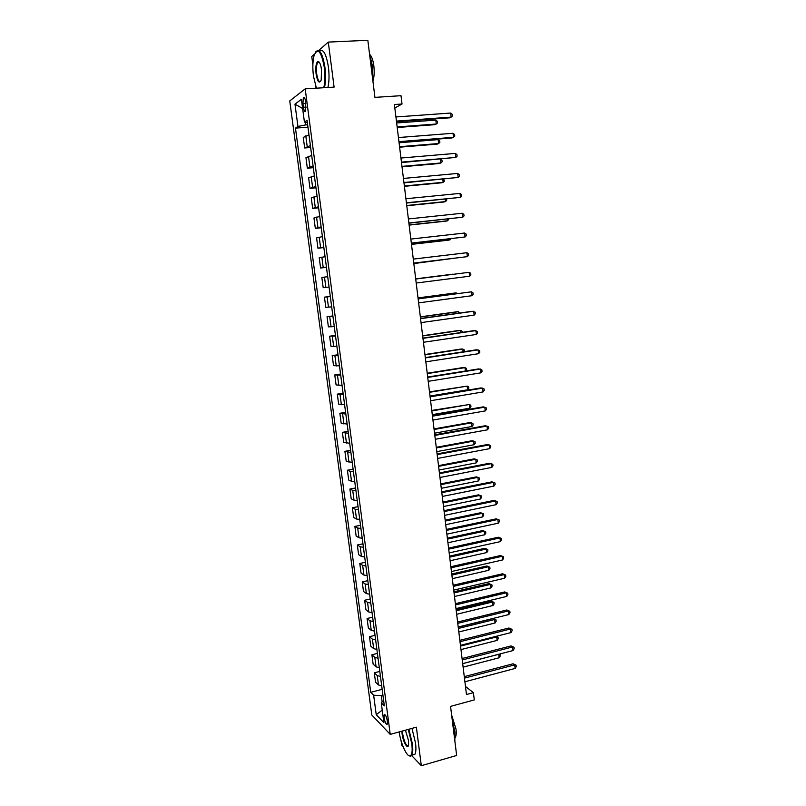 <?xml version="1.0" encoding="UTF-8"?>
<svg xmlns="http://www.w3.org/2000/svg" width="806" height="806" viewBox="0 0 806 806"><rect width="100%" height="100%" fill="white"/><g stroke="black" fill="none" stroke-linecap="round" stroke-linejoin="round"><path stroke-width="1.21" d="M387.364 721.158C386.417 716.353 385.359 714.217 384.2 714.731L384.079 717.773C385.026 722.559 386.084 724.695 387.243 724.201L387.364 721.158M401.106 740.785L401.66 745.046L403.03 746.487M289.757 100.931L371.808 714.972L390.235 734.397L305.192 88.851L289.757 100.931M314.521 54.093L311.761 56.491L312.859 64.893M315.63 86.101L315.902 88.207M411.604 755.494L421.316 765.7L456.649 755.464L450.554 706.388L474.291 699.92L473.404 692.656L465.475 686.47M305.192 88.851L334.097 87.119L328.304 42.093L318.632 50.516M328.304 42.093L367.838 40.3L374.931 97.375L401.005 95.692L402.013 104.014L394.406 104.528L466.462 694.53L473.404 692.656M302.915 103.561L303.409 107.289C304.023 110.865 304.779 112.205 305.696 111.299L305.605 101.566C305 97.989 304.235 96.649 303.328 97.556L302.915 103.561L305.847 103.37M305.514 122.24L305.857 124.88L297.938 126.451L295.47 128.114L370.73 692.314L382.165 689.332M297.938 126.451L294.976 104.155L301.414 99.289L304.426 122.079L307.348 122.522M383.646 700.565L381.268 702.802L384.341 705.865L307.056 120.306L304.426 122.079M381.268 702.802L383.888 722.66L376.231 714.69L373.641 695.215L370.73 692.314M421.316 765.7L416.37 727.173L390.235 734.397M394.829 108.004L402.013 104.014M307.64 124.759L305.857 124.88M382.941 695.225L381.309 695.649L382.145 701.966M295.47 128.114L307.963 127.207M308.98 134.904L303.257 137.413L304.658 147.972L310.642 147.498M381.701 685.876L378.477 684.969L375.525 682.158L374.286 672.819L379.797 671.408M379.304 667.7L376.08 666.854L373.138 664.174L371.898 654.784L377.42 653.414M376.896 649.445L373.662 648.649L370.74 646.11L369.491 636.69L375.032 635.34M374.478 631.108L371.244 630.373L368.342 627.975L367.083 618.504L372.644 617.195M372.05 612.691L368.816 612.016L365.924 609.749L364.665 600.248L370.236 598.969M369.601 594.193L366.377 593.579L363.496 591.453L362.226 581.912L367.818 580.663M367.153 575.625L363.929 575.061L361.058 573.086L359.788 563.495L365.39 562.276M364.695 556.966L361.461 556.472L358.61 554.629L357.33 545.007L362.952 543.818M362.216 538.227L358.992 537.793L356.151 536.101L354.872 526.429L360.504 525.28M359.738 519.407L356.504 519.034L353.683 517.492L352.393 507.78L358.045 506.652M357.239 500.506L354.015 500.194L351.204 498.793L349.905 489.041L355.577 487.952M354.731 481.525L351.507 481.273L348.706 480.023L347.406 470.23L353.099 469.173M352.212 462.463L346.207 461.173L344.908 451.33L350.61 450.312M349.683 443.31L343.699 442.232L342.389 432.359L348.111 431.361M347.144 424.077L341.17 423.21L339.86 413.287L345.603 412.329M344.595 404.753L338.641 404.108L337.321 394.144L343.074 393.217M342.036 385.349L336.092 384.925L334.762 374.921L340.545 374.024M339.467 365.853L333.533 365.652L332.203 355.607L337.996 354.751M336.878 346.278L330.974 346.298L329.634 336.203L335.437 335.387M334.289 326.611L328.395 326.863L327.045 316.718L332.878 315.932M331.679 306.864L325.795 307.338L324.445 297.152L330.299 296.396M329.06 287.017L323.196 287.722L321.836 277.496L327.689 276.66M326.43 267.088L320.587 268.025L326.46 267.33M320.587 268.025L319.216 257.749L325.05 256.691M323.78 247.069L317.957 248.238L323.851 247.573M317.957 248.238L316.587 237.911L322.4 236.621M321.131 226.949L315.327 228.36L321.231 227.735M315.327 228.36L313.947 217.993L319.74 216.461M318.461 206.749L312.678 208.401L318.602 207.807M312.678 208.401L311.287 197.984L317.07 196.211M315.781 186.458L310.018 188.342L315.962 187.798M310.018 188.342L308.627 177.884L314.39 175.869M313.091 166.076L307.338 168.202L313.302 167.688M307.338 168.202L305.948 157.694L311.69 155.437M310.391 145.594L304.658 147.972M330.319 296.558L324.445 297.152M332.928 316.355L327.045 316.718M335.528 336.062L329.634 336.203M338.117 355.688L332.203 355.607M340.696 375.223L334.762 374.921M343.265 394.678L337.321 394.144M345.824 414.042L339.86 413.287M348.373 433.316L342.389 432.359M350.902 452.509L344.908 451.33M353.421 471.621L350.207 471.399L347.406 470.23M355.94 490.653L352.716 490.36L349.905 489.041M358.438 509.594L355.214 509.251L352.393 507.78M360.927 528.454L357.703 528.051L354.872 526.429M363.405 547.234L360.181 546.77L357.33 545.007M365.874 565.933L362.65 565.399L359.788 563.495M368.332 584.552L365.108 583.957L362.226 581.912M370.78 603.079L367.546 602.435L364.665 600.248M373.218 621.537L369.984 620.832L367.083 618.504M375.636 639.914L372.412 639.158L369.491 636.69M378.054 658.22L374.82 657.394L371.898 654.784M380.462 676.436L377.228 675.559L374.286 672.819M373.641 695.215L381.309 695.649M302.633 108.498L294.976 104.155M376.231 714.69L382.235 710.106M396.502 121.696L449.627 117.817L451.159 117.112L396.421 121.091M450.685 113.052L452.257 114.351L452.448 115.973L451.159 117.112L450.685 113.052L395.917 116.961M397.207 127.499L434.867 124.678L436.298 124.013L435.845 120.094L396.653 122.975M397.136 126.935L436.298 124.013L437.567 122.905L437.386 121.343L435.845 120.094M399 142.178L451.965 137.947L453.496 137.302L398.94 141.655M453.032 133.272L454.594 134.531L454.786 136.143L453.496 137.302L453.032 133.272L398.436 137.544M401.489 162.57L455.833 157.412L401.438 162.127M455.37 153.402L456.921 154.621L457.113 156.223L455.833 157.412L455.37 153.402L400.935 158.036M403.967 182.861L458.161 177.441L403.927 182.509M457.687 173.441L459.239 174.62L459.43 176.212L458.161 177.441L457.687 173.441L403.423 178.438M399.615 147.196L437.164 144.133L438.595 143.528L438.142 139.629L399.071 142.763M399.554 146.702L438.595 143.528L439.864 142.39L439.683 140.838L438.142 139.629M402.003 166.802L439.451 163.497L440.892 162.963L440.439 159.185M401.952 166.389L440.892 162.963L442.141 161.804L441.96 160.253L440.56 159.175M404.39 186.317L441.718 182.781L443.169 182.317L442.806 179.234M404.35 185.984L443.169 182.317L444.418 181.128L443.653 179.154M406.436 203.072L460.468 197.369L406.405 202.79M460.004 193.39L461.546 194.528L461.737 196.12L460.468 197.369L460.004 193.39L405.912 198.739M406.768 205.752L443.985 201.984L445.436 201.581L445.154 199.183M406.738 205.5L445.436 201.581L446.685 200.362L446.524 199.042M323.76 87.733C325.08 82.293 325.261 75.532 324.314 67.432C321.262 51.262 317.866 47.222 314.118 55.322C312.678 60.873 312.466 67.815 313.453 76.147L316.415 88.176M315.821 51.745C319.549 48.259 322.581 53.438 324.929 67.301C325.876 75.331 325.725 82.131 324.455 87.693M321.523 69.669L321.201 80.016C319.297 84.066 317.604 82.071 316.103 74.021C315.428 66.958 316.033 62.767 317.907 61.427C319.488 61.518 320.697 64.258 321.523 69.669M319.206 62.143L317.645 62.546C316.436 64.843 316.123 68.621 316.698 73.89C317.645 79.784 318.964 82.293 320.637 81.416M369.501 53.659L372.14 64.772L372.453 77.487M369.813 54.476C371.717 56.319 373.057 60.107 373.843 65.86C374.518 72.006 374.206 77.064 372.896 81.033M319.569 51.171C323.256 48.491 326.208 53.8 328.415 67.11C329.362 75.139 329.191 81.93 327.911 87.491M399.151 731.929C400.834 743.908 407.07 757.519 410.264 755.816C412.088 754.769 412.591 750.759 411.785 743.797L408.279 729.41M408.844 729.249L412.38 743.837C413.055 749.338 412.853 753.116 411.806 755.182L410.808 756.159L408.803 755.635M405.408 730.206L408.511 740.442L408.551 745.026C407.745 750.064 403 741.772 402.103 733.903L401.902 731.173M402.496 731.012L402.678 733.944C404.28 742.125 406.184 746.003 408.4 745.59M452.297 720.443L454.886 731.868L454.846 740.905M451.622 714.982L456.005 729.128C456.458 733.037 456.236 735.737 455.36 737.238L455.209 737.45M411.967 728.392L415.523 742.961C416.188 748.452 415.987 752.23 414.919 754.285L412.299 755.041M408.894 223.191L462.775 217.207L408.874 222.99M462.312 213.247L463.843 214.356L464.024 215.937L462.775 217.207L462.312 213.247L408.38 218.95M411.342 243.211L465.062 236.964L411.322 243.09M464.609 233.025L466.13 234.093L466.311 235.664L465.062 236.964L464.609 233.025L410.838 239.08M413.77 263.149L467.349 256.64L413.77 263.109M466.886 252.711L468.407 253.739L468.588 255.311L467.349 256.64L466.886 252.711L413.276 259.109M469.616 276.216L470.855 274.866L470.674 273.305L469.163 272.307L415.715 279.037L469.163 272.307L469.616 276.216L416.198 283.027M418.143 298.905L471.429 291.822L471.883 295.711L418.626 302.865M418.133 298.814L471.429 291.822L472.931 292.78L473.112 294.331L471.883 295.711M409.126 225.106L446.242 221.106L447.693 220.763L447.491 219.051M409.105 224.924L447.693 220.763L448.861 218.9M411.483 244.379L448.489 240.148L449.939 239.866L449.819 238.828M411.473 244.268L449.939 239.866L451.098 238.677M413.821 263.562L452.136 258.514M413.821 263.522L452.589 258.464M452.509 274.211L415.695 278.856L452.509 274.211M456.287 293.737L456.196 292.921L454.725 293.031L418.022 297.898M457.294 293.606L456.196 292.921L418.032 297.988M420.551 318.672L473.686 311.247L474.13 315.126L421.034 322.612M420.531 318.501L472.104 311.297L475.177 312.174L475.359 313.715L474.13 315.126M458.574 313.191L458.402 311.721L456.931 311.761L420.329 316.849M459.924 313L458.402 311.721L420.349 317.01M422.959 338.349L475.923 330.591L476.376 334.45L423.442 342.278M422.928 338.097L474.351 330.581L477.414 331.478L477.595 333.019L476.376 334.45M460.861 332.556L460.609 330.43L459.128 330.42L422.636 335.729M462.201 332.354L462.08 331.286L460.609 330.43L422.666 335.961M425.346 357.935L478.16 349.854L478.603 353.693L425.83 361.844M425.316 357.612L476.578 349.774L479.641 350.701L479.822 352.232L478.603 353.693M463.128 351.829L462.805 349.069L461.324 348.998L424.933 354.529M464.196 351.668L464.266 349.895L462.805 349.069L424.974 354.821M427.734 377.44L480.386 369.027L480.829 372.856L428.208 381.329M427.684 377.047L478.804 368.886L481.867 369.843L482.038 371.365L480.829 372.856M465.384 371.022L464.991 367.627L463.5 367.496L427.22 373.238M465.727 370.972L466.624 369.894L466.442 368.423L464.991 367.627L427.261 373.611M430.102 396.854L482.603 388.119L483.046 391.928L430.575 400.733M430.051 396.391L481.011 387.908L484.074 388.895L484.245 390.416L483.046 391.928M430.001 396.048L467.601 389.802L467.168 386.114L429.497 391.877M467.601 389.802L468.79 388.341L468.618 386.87L467.168 386.114L429.548 392.32M432.469 416.188L484.809 407.131L485.242 410.919L432.933 420.047M432.399 415.644L483.217 406.859L486.27 407.866L486.441 409.388L485.242 410.919M432.278 414.657L469.767 408.189L469.334 404.511L431.764 410.435M469.767 408.189L470.946 406.708L470.775 405.237L469.334 404.511L431.825 410.939M434.817 435.442L487.005 426.052L487.439 429.83L435.28 439.28M434.736 434.817L485.403 425.729L488.456 426.767L488.638 428.268L487.439 429.83M437.154 454.594L489.192 444.902L489.625 448.66L437.628 458.423M437.074 453.909L487.59 444.509L490.642 445.577L490.814 447.078L489.625 448.66M439.482 473.676L491.368 463.662L491.801 467.409L439.955 477.484M439.391 472.921L489.766 463.208L492.809 464.306L492.98 465.797L491.801 467.409M441.809 492.668L493.534 482.351L493.967 486.078L442.272 496.456M441.708 491.841L491.922 481.837L494.965 482.955L495.146 484.446L493.967 486.078M444.116 511.578L495.69 500.949L496.123 504.667L444.58 515.356M444.005 510.682L494.078 500.385L497.121 501.523L497.292 503.004L496.123 504.667M446.413 530.408L497.846 519.477L498.269 523.175L446.877 534.166M446.302 529.441L496.224 518.842L499.267 520.021L499.438 521.492L498.269 523.175M496.224 518.842L499.267 520.021M448.7 549.158L499.982 537.924L500.405 541.602L449.164 552.896M448.579 548.12L498.36 537.229L501.403 538.428L501.564 539.899L500.405 541.602M498.36 537.229L501.403 538.428M450.987 567.827L502.118 556.291L502.541 559.958L451.441 571.555M450.846 566.719L500.496 555.546L503.518 556.765L503.69 558.226L502.541 559.958M500.496 555.546L503.518 556.765M453.254 586.415L504.234 574.577L504.657 578.224L453.707 590.123M453.113 585.247L502.612 573.771L505.634 575.021L505.805 576.481L504.657 578.224M502.612 573.771L505.634 575.021M434.545 433.185L471.923 426.495L471.49 422.838L469.999 422.535L434.021 428.923M471.923 426.495L473.102 424.994L472.931 423.533L471.49 422.838L434.091 429.487M436.792 451.642L474.069 444.731L473.636 441.094L472.145 440.721L436.268 447.32M474.069 444.731L475.238 443.209L475.066 441.748L473.636 441.094L436.348 447.955M439.038 470.019L476.205 462.896L475.782 459.269L474.281 458.846L438.504 465.646M476.205 462.896L477.374 461.344L477.202 459.894L475.782 459.269L438.595 466.352M441.275 488.315L478.341 480.981L477.908 477.364L476.406 476.88L440.731 483.892M478.341 480.981L479.499 479.399L479.328 477.958L477.908 477.364L440.832 484.658M443.502 506.541L480.457 498.985L480.033 495.388L478.522 494.854L442.957 502.067M480.457 498.985L481.615 497.393L481.444 495.952L480.033 495.388L443.058 502.904M445.718 524.686L482.572 516.918L482.149 513.341L480.638 512.747L445.164 520.162M480.638 512.747L483.55 513.875L482.149 513.341L445.275 521.059M483.55 513.875L483.721 515.296L482.572 516.918M447.924 542.75L484.678 534.781L484.255 531.214L482.734 530.57L447.36 538.186M482.734 530.57L485.645 531.718L484.255 531.214L447.481 539.143M485.645 531.718L485.817 533.139L484.678 534.781M450.121 560.744L486.764 552.563L486.35 549.017L484.829 548.312L449.557 556.13M484.829 548.312L487.741 549.48L486.35 549.017L449.677 557.148M487.741 549.48L487.902 550.901L486.764 552.563M452.307 578.668L488.849 570.275L488.436 566.739L486.915 565.983L451.743 574.003M486.915 565.983L489.816 567.182L488.436 566.739L451.874 575.081M489.816 567.182L489.988 568.593L488.849 570.275M455.511 604.923L506.349 592.793L506.773 596.42L455.964 608.611M455.36 603.684L504.717 591.926L507.74 593.196L507.911 594.647L506.773 596.42M504.717 591.926L507.74 593.196M454.483 596.511L490.935 587.917L490.511 584.4L488.99 583.584L453.909 591.795M488.99 583.584L491.892 584.803L490.511 584.4L454.05 592.944M491.892 584.803L492.063 586.214L490.935 587.917M457.768 623.34L508.455 610.928L508.868 614.545L458.211 627.018M457.607 622.041L506.823 610.001L509.845 611.301L510.007 612.741L508.868 614.545M506.823 610.001L509.845 611.301M456.659 614.283L493 605.487L492.587 601.981L491.055 601.115L456.075 609.517M491.055 601.115L493.957 602.364L492.587 601.981L456.226 610.726M493.957 602.364L494.118 603.765L493 605.487M460.004 641.697L510.551 628.982L510.964 632.579L460.458 645.354M459.843 640.327L508.908 628.005L511.931 629.325L512.092 630.766L510.964 632.579M508.908 628.005L511.931 629.325M458.815 631.975L495.065 622.988L494.652 619.492L493.111 618.575L458.231 627.169M493.111 618.575L496.012 619.844L494.652 619.492L458.392 628.438M496.012 619.844L496.174 621.235L495.065 622.988M462.241 659.963L512.636 646.966L513.049 650.553L462.684 663.6M462.06 658.522L510.994 645.928L514.006 647.278L514.178 648.709L513.049 650.553M510.994 645.928L514.006 647.278M460.972 649.596L497.111 640.407L496.708 636.931L460.538 646.08M496.113 636.337L498.058 637.254L498.229 638.644L497.111 640.407M498.058 637.254L495.861 636.397M464.458 678.148L514.712 664.869L515.125 668.446L464.901 681.775M464.276 676.647L513.069 663.781L516.082 665.152L516.243 666.582L515.125 668.446M513.069 663.781L516.082 665.152M463.118 667.146L499.156 657.767L498.753 654.301L462.684 663.65M499.307 654.109L500.264 655.973L499.156 657.767M500.103 654.593L498.702 654.27M307.197 146.48L305.786 135.831M309.897 166.882L308.497 156.283M312.587 187.194L311.187 176.645M315.267 207.424L313.877 196.916M317.927 227.554L316.546 217.096M320.576 247.593L319.206 237.186M323.216 267.552L321.846 257.185M325.846 287.41L324.486 277.093M328.465 307.187L327.105 296.91M331.075 326.873L329.725 316.647M333.664 346.469L332.324 336.293M336.253 365.984L334.913 355.849M338.822 385.409L337.482 375.324M341.381 404.753L340.051 394.708M343.93 424.006L342.61 414.002M346.469 443.179L345.149 433.225M348.998 462.271L347.678 452.357M351.507 481.273L350.207 471.399M354.015 500.194L352.716 490.36M356.504 519.034L355.214 509.251M358.992 537.793L357.703 528.051M361.461 556.472L360.181 546.77M363.929 575.061L362.65 565.399M366.377 593.579L365.108 583.957M368.816 612.016L367.546 602.435M371.244 630.373L369.984 620.832M373.662 648.649L372.412 639.158M376.08 666.854L374.82 657.394M378.477 684.969L377.228 675.559M306.26 107.097L303.409 107.289M384.875 714.539L384.2 714.731M304.336 97.496L303.328 97.556M317.645 62.546L319.438 62.455M318.42 61.921L317.907 61.427M414.919 754.285L411.806 755.182M410.264 755.816L410.808 756.159"/></g></svg>
